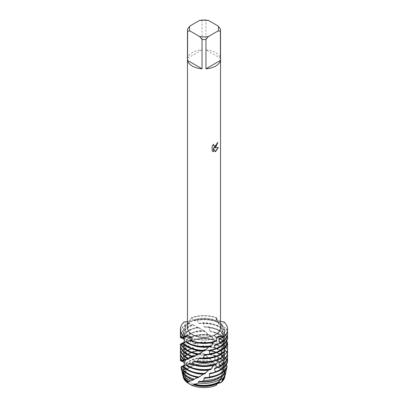 <?xml version="1.0" encoding="UTF-8"?>
<svg xmlns="http://www.w3.org/2000/svg" width="408" height="408" viewBox="0 0 408 408"><rect width="100%" height="100%" fill="white"/><g stroke="black" fill="none" stroke-linecap="round" stroke-linejoin="round"><path stroke-width="0.31" stroke-dasharray="2.04 1.53" d="M217.403 382.541A18.952 10.94 180 0 1 196.748 384.912A18.952 10.94 180 0 1 185.048 374.804A18.952 10.94 180 0 1 190.597 367.067A18.952 10.94 180 0 1 211.252 364.696A18.952 10.94 180 0 1 222.952 374.804A18.952 10.94 180 0 1 217.403 382.541A18.952 10.94 180 0 1 196.748 384.912A18.952 10.94 180 0 1 185.048 374.804A18.952 10.94 180 0 1 190.597 367.067A18.952 10.94 180 0 1 211.252 364.696A18.952 10.94 180 0 1 222.952 374.804A18.952 10.94 180 0 1 217.403 382.541M183.141 376.457A20.92 12.082 180 0 1 187.022 368.46L190.164 367.042L187.022 368.46L191.786 365.711L190.164 367.042L191.786 365.711A20.92 12.082 180 0 1 216.23 365.721L216.592 366.501L220.988 368.47L216.23 365.721L220.988 368.47A20.92 12.082 180 0 1 224.859 376.457M187.012 382.571L191.811 385.096M217.699 383.551L216.214 385.33L216.939 384.03L218.392 382.627M217.403 336.983A18.952 10.94 180 0 1 196.748 339.354A18.952 10.94 180 0 1 185.048 329.246A18.952 10.94 180 0 1 190.597 321.509A18.952 10.94 180 0 1 211.252 319.138A18.952 10.94 180 0 1 222.952 329.246A18.952 10.94 180 0 1 217.403 336.983A18.952 10.94 180 0 1 196.748 339.354A18.952 10.94 180 0 1 185.048 329.246A18.952 10.94 180 0 1 190.597 321.509A18.952 10.94 180 0 1 211.252 319.138A18.952 10.94 180 0 1 222.952 329.246A18.952 10.94 180 0 1 217.403 336.983M187.588 28.876L187.588 58.181A16.529 9.542 180 0 1 192.311 52.561A16.529 9.542 180 0 1 202.047 49.832L202.047 20.527A16.529 9.542 180 0 1 205.953 20.527L205.953 49.832L220.412 58.181L220.412 28.876M187.471 327.797A16.529 9.542 180 0 1 192.311 321.05A16.529 9.542 180 0 1 210.324 318.98A16.529 9.542 180 0 1 220.529 327.797M227.297 358.744L224.206 355.807L224.018 354.802L226.664 352.696L226.399 351.64L222.324 349.019L221.947 348.055L224.176 345.581L223.691 344.582L219.203 342.613L218.652 341.72L219.881 340.18L220.31 338.946L219.642 338.033L215.031 336.758L214.353 335.957L215.322 332.989L214.526 332.183L210.11 331.597L209.35 330.908L209.569 327.848L208.687 327.17L204.77 327.216L203.975 326.645L203.429 323.61L202.536 323.07L199.39 323.651L198.614 323.197L197.324 320.305L196.447 319.903L194.31 320.882L191.377 317.725L189.771 321.499L184.044 321.958L189.771 321.499L191.377 317.725L190.133 320.423L187.471 321.626M217.821 142.525L217.821 142.479A16.483 9.517 180 0 1 216.893 143.218L216.735 144.213L214.011 146.253M213.598 144.248L212.104 146.115L212.135 150.924M218.341 147.548L214.236 147.752M212.104 150.904L212.746 151.414M213.435 147.803L214.98 151.633M216.556 338.309L216.617 340.767L216.623 338.222L208.814 346.795M219.677 382.281L220.978 382.582L218.969 382.388M220.529 321.397L215.975 318.832L216.623 317.725L216.322 319.745L217.423 321.03L223.956 321.958L217.423 321.03L216.51 320.101L216.623 317.725L218.54 322.937L220.998 323.355L221.615 324.304A23.613 13.632 0 0 0 220.697 323.743A23.613 13.632 0 0 0 197.324 320.305M191.377 317.725A23.613 13.632 180 0 1 216.623 317.725A23.613 13.632 180 0 0 191.377 317.725M208.406 20.4L205.953 20.527M205.953 49.832A16.529 9.542 180 0 1 220.412 58.181M202.047 20.527L199.594 20.4M187.588 58.181L202.047 49.832M217.954 382.918L216.214 385.33M225.328 374.6A21.527 12.429 0 0 0 219.356 364.222L218.678 364.869L219.224 365.762L220.182 366.175L220.988 368.47A20.92 12.082 180 0 1 224.731 377.145M188.756 363.982L189.378 364.839L189.95 365.084L190.235 364.783L191.786 365.711A20.92 12.082 180 0 1 216.23 365.721L212.879 361.61A21.527 12.429 0 0 0 188.919 364.064L186.492 362.901A22.058 12.735 180 0 1 188.404 361.646A22.058 12.735 180 0 1 209.574 358.326L212.879 361.61M193.01 341.593A20.716 11.96 180 0 1 190.893 340.721M196.447 319.903A23.613 13.632 180 0 1 220.697 323.182A23.613 13.632 180 0 1 220.998 323.355M184.039 321.958L188.695 322.835L189.246 323.06L187.609 323.009L188.272 323.212A23.613 13.632 0 0 0 187.303 323.743A23.613 13.632 0 0 0 180.387 333.382M180.56 331.174A23.613 13.632 180 0 1 187.303 323.182A23.613 13.632 180 0 1 187.609 323.009M208.61 346.973L209.386 346.3A20.716 11.96 180 0 1 189.353 343.205A20.716 11.96 180 0 1 186.512 341.159M209.386 346.3L210.676 346.458M221.615 324.304L221.488 328.338L221.896 329.287L224.665 330.082L225.089 331.107A23.613 13.632 0 0 0 220.697 327.599A23.613 13.632 0 0 0 203.429 323.61M198.614 323.197A20.716 11.96 180 0 1 218.647 326.293A20.716 11.96 180 0 1 221.488 328.338M193.01 345.449A20.716 11.96 180 0 1 189.353 343.771A20.716 11.96 180 0 1 186.538 341.746M199.39 323.651A20.716 11.96 180 0 1 218.647 326.854A20.716 11.96 180 0 1 221.896 329.287M202.536 323.07A23.613 13.632 180 0 1 220.697 327.038A23.613 13.632 180 0 1 224.665 330.082M188.272 323.212L193.377 325.064A23.613 13.632 0 0 0 187.303 327.599A23.613 13.632 0 0 0 180.387 337.238M180.56 335.029A23.613 13.632 180 0 1 187.303 327.038A23.613 13.632 180 0 1 192.576 324.748M203.235 351.12L204.026 350.564A20.716 11.96 180 0 1 189.353 347.065A20.716 11.96 180 0 1 184.232 342.19M204.026 350.564L204.571 350.87M225.089 331.107L223.768 335.024L223.987 336.024L226.919 337.253L227.123 338.324A23.613 13.632 0 0 0 220.697 331.454A23.613 13.632 0 0 0 209.569 327.848M203.975 326.645A20.716 11.96 180 0 1 218.647 330.149A20.716 11.96 180 0 1 223.768 335.024M193.01 349.304A20.716 11.96 180 0 1 189.353 347.626A20.716 11.96 180 0 1 184.064 342.424M204.765 327.216A20.716 11.96 180 0 1 218.647 330.71A20.716 11.96 180 0 1 223.987 336.024M208.687 327.17A23.613 13.632 180 0 1 220.697 330.893A23.613 13.632 180 0 1 226.919 337.253M193.377 325.064L198.145 327.563L198.319 327.303L199.201 327.746A23.613 13.632 0 0 0 187.303 331.454A23.613 13.632 0 0 0 181.05 337.88M180.923 337.651A23.613 13.632 180 0 1 187.303 330.893A23.613 13.632 180 0 1 198.319 327.303M197.89 354.45L198.65 354.017A20.716 11.96 180 0 1 189.353 350.921A20.716 11.96 180 0 1 183.299 342.965L180.943 344.041M198.65 354.017L198.247 354.083L198.431 354.343M227.123 338.324L224.701 341.96L224.716 342.98L226.981 344.158M209.35 330.908A20.716 11.96 180 0 1 218.647 334.004A20.716 11.96 180 0 1 224.701 341.96M193.01 353.165A20.716 11.96 180 0 1 189.353 351.482A20.716 11.96 180 0 1 183.284 343.072M210.11 331.597A20.716 11.96 180 0 1 218.647 334.565A20.716 11.96 180 0 1 224.716 342.98M214.526 332.183A23.613 13.632 180 0 1 220.697 334.749A23.613 13.632 180 0 1 226.787 340.813M205.357 331.342A23.613 13.632 0 0 0 187.303 335.31A23.613 13.632 0 0 0 183.279 338.416L182.861 338.314A23.613 13.632 180 0 1 187.303 334.749A23.613 13.632 180 0 1 204.454 330.76L209.289 335.315L210.559 335.147L211.421 335.866L214.297 340.359L216.209 340.435L216.974 341.272L218.035 345.234L218.606 346.111L221.034 346.514L221.646 347.458A23.613 13.632 0 0 0 220.697 346.882A23.613 13.632 0 0 0 197.38 343.434L196.518 343.026L194.341 344.01L193.647 343.669L191.729 341.017L190.97 340.731L189.924 341.96L186.313 339.216A23.613 13.632 180 0 1 187.303 338.604A23.613 13.632 180 0 1 210.559 335.147M193.647 356.679A20.716 11.96 180 0 1 189.353 354.776A20.716 11.96 180 0 1 183.284 346.315A20.716 11.96 180 0 1 183.784 343.709L181.315 344.459L185.645 344.627L183.789 345.051L189.307 346.157L187.644 346.127L192.918 347.779L193.591 348.106L192.744 348.07L198.186 350.691L198.803 350.65L203.832 354.154L204.107 353.971L208.911 358.096L216.597 366.501M193.326 356.653L192.678 356.913M227.613 344.954A23.613 13.632 0 0 0 220.697 335.31A23.613 13.632 0 0 0 215.322 332.989M224.466 348.682L224.028 349.936L225.114 350.528M214.353 335.957A20.716 11.96 180 0 1 218.647 337.86A20.716 11.96 180 0 1 224.716 346.315A20.716 11.96 180 0 1 224.216 348.927M192.704 356.903A20.716 11.96 180 0 1 189.353 355.337A20.716 11.96 180 0 1 183.284 346.882A20.716 11.96 180 0 1 183.972 343.827M215.031 336.758A20.716 11.96 180 0 1 218.647 338.421A20.716 11.96 180 0 1 224.716 346.882A20.716 11.96 180 0 1 224.482 348.667M224.476 348.702A20.716 11.96 180 0 1 224.028 349.936M219.642 338.033A23.613 13.632 180 0 1 220.697 338.604A23.613 13.632 180 0 1 227.292 345.999M211.421 335.866A23.613 13.632 0 0 0 187.303 339.165A23.613 13.632 0 0 0 186.92 339.395M188.185 358.515L187.69 358.668M227.613 348.809A23.613 13.632 0 0 0 220.697 339.165A23.613 13.632 0 0 0 220.31 338.946M218.652 341.72A20.716 11.96 180 0 1 224.716 350.176A20.716 11.96 180 0 1 222.355 355.72M193.01 364.732A20.716 11.96 180 0 1 190.868 363.844M196.518 343.026A23.613 13.632 180 0 1 220.697 346.315A23.613 13.632 180 0 1 221.034 346.514M188.307 346.336A23.613 13.632 0 0 0 187.303 346.882A23.613 13.632 0 0 0 180.387 356.521M180.56 354.312A23.613 13.632 180 0 1 187.303 346.315A23.613 13.632 180 0 1 187.644 346.127M208.58 370.112L209.345 369.444A20.716 11.96 180 0 1 189.353 366.343A20.716 11.96 180 0 1 186.497 364.288M209.345 369.444L210.62 369.607M221.646 347.458L221.503 351.487L221.911 352.441L224.686 353.241L225.109 354.266A23.613 13.632 0 0 0 220.697 350.737A23.613 13.632 0 0 0 203.475 346.749L202.577 346.208L199.42 346.785L198.655 346.331L197.38 343.434M198.655 346.331A20.716 11.96 180 0 1 218.647 349.426A20.716 11.96 180 0 1 221.503 351.487M193.01 368.587A20.716 11.96 180 0 1 189.353 366.904A20.716 11.96 180 0 1 186.517 364.869M199.42 346.785A20.716 11.96 180 0 1 218.647 349.993A20.716 11.96 180 0 1 221.911 352.441M202.577 346.208A23.613 13.632 180 0 1 220.697 350.176A23.613 13.632 180 0 1 224.686 353.241M193.412 348.192A23.613 13.632 0 0 0 187.303 350.737A23.613 13.632 0 0 0 180.387 360.376M180.56 358.168A23.613 13.632 180 0 1 187.303 350.176A23.613 13.632 180 0 1 192.612 347.871M203.189 374.258L203.98 373.702A20.716 11.96 180 0 1 189.353 370.199A20.716 11.96 180 0 1 184.222 365.303M203.98 373.702L204.525 374.009M225.109 354.266L223.778 358.183L223.997 359.183L226.93 360.417L227.072 361.57A23.542 13.591 0 0 0 220.646 354.659A23.542 13.591 0 0 0 209.641 351.074L208.733 350.314L204.811 350.355L204.02 349.784L203.475 346.749M204.02 349.784A20.716 11.96 180 0 1 218.647 353.287A20.716 11.96 180 0 1 223.778 358.183M193.01 372.443A20.716 11.96 180 0 1 189.353 370.765A20.716 11.96 180 0 1 184.054 365.537M204.811 350.355A20.716 11.96 180 0 1 218.647 353.848A20.716 11.96 180 0 1 223.997 359.183M208.733 350.314A23.613 13.632 180 0 1 220.697 354.032A23.613 13.632 180 0 1 226.93 360.417M180.958 360.963A23.613 13.632 180 0 1 187.303 354.312A23.613 13.632 180 0 1 198.803 350.65M180.928 360.764A23.613 13.632 180 0 1 187.303 354.032A23.613 13.632 180 0 1 198.364 350.431M199.323 350.946A23.542 13.591 0 0 0 187.354 354.659A23.542 13.591 0 0 0 181.147 361.014M197.849 377.584L198.609 377.15A20.716 11.96 180 0 1 189.353 374.054A20.716 11.96 180 0 1 183.299 366.078L181.137 367.113L181.596 367.215A22.532 13.01 0 0 0 181.672 370.347M198.609 377.15L198.206 377.216L198.359 377.461M227.072 361.57L224.701 365.119L224.716 366.139L226.863 367.236L226.817 367.618M219.356 364.222L217.418 360.539L215.067 359.907L214.389 359.106L215.276 357.337L213.578 355.19L210.151 354.741L209.391 354.052A20.716 11.96 180 0 1 218.647 357.143A20.716 11.96 180 0 1 224.701 365.119M192.78 376.217A20.716 11.96 180 0 1 189.353 374.62A20.716 11.96 180 0 1 183.284 366.185M210.151 354.741A20.716 11.96 180 0 1 218.647 357.704A20.716 11.96 180 0 1 224.716 366.139M213.578 355.19A22.863 13.199 180 0 1 220.167 357.841A22.863 13.199 180 0 1 226.435 364.63M226.751 365.869A22.863 13.199 180 0 1 226.863 367.236M206.402 355.664A22.532 13.01 0 0 0 188.068 359.402A22.532 13.01 0 0 0 184.493 362.09L183.238 361.641A22.863 13.199 180 0 1 187.833 357.841A22.863 13.199 180 0 1 204.107 353.971M193.611 379.802A20.716 11.96 180 0 1 189.353 377.915A20.716 11.96 180 0 1 183.284 369.454A20.716 11.96 180 0 1 183.789 366.823L182.662 367.43L185.66 367.746L186.043 367.909L185.518 368.072L187.022 368.46A20.92 12.082 180 0 0 183.269 377.145M226.404 369.985A22.532 13.01 0 0 0 219.932 359.402A22.532 13.01 0 0 0 215.276 357.337M224.451 371.851L224.023 373.09L224.471 373.295M214.389 359.106A20.716 11.96 180 0 1 218.647 360.998A20.716 11.96 180 0 1 224.716 369.454A20.716 11.96 180 0 1 224.211 372.086M189.46 378.537A20.716 11.96 180 0 1 189.353 378.476A20.716 11.96 180 0 1 183.284 370.015A20.716 11.96 180 0 1 183.977 366.945M215.067 359.907A20.716 11.96 180 0 1 218.647 361.559A20.716 11.96 180 0 1 224.716 370.015A20.716 11.96 180 0 1 224.476 371.826M224.466 371.882A20.716 11.96 180 0 1 224.023 373.09M217.418 360.539A22.058 12.735 180 0 1 219.596 361.646A22.058 12.735 180 0 1 226.047 370.321M180.928 366.965L183.299 366.078M181.596 367.21L183.789 366.823M186.492 362.901L186.487 363.63L184.493 362.09M183.238 361.641L184.217 362.61L181.494 361.111M213.69 342.026L214.353 341.251L216.25 341.185M199.201 327.746L203.791 331.015L204.454 330.76M216.577 384.545L216.939 384.03C219.723 380.088 223.008 373.81 223.492 365.277L222.115 354.526C218.969 345.943 214.572 339.43 208.927 334.994L209.289 335.315A20.716 11.96 180 0 0 186.466 340.512L183.279 338.416M218.362 382.184L219.081 381.796M221.498 376.798L221.921 375.452L223.507 375.11M224.237 371.209L223.783 369.709L224.002 368.71L226.853 367.521M226.185 365.048L224.701 362.773L224.716 361.753L227.608 360.075L227.572 358.994M213.659 365.175L214.353 364.39L216.271 364.313M217.969 359.8L218.647 358.632L221.08 358.224M221.513 354.098L221.947 352.293L224.721 351.492M224.267 348.095L223.793 346.55L224.012 345.55L226.95 344.311M226.195 341.894L224.701 339.609L224.716 338.589L227.608 336.911L227.567 335.83M224.716 338.625L224.716 338.589A20.716 11.96 180 0 1 224.716 338.604A20.716 11.96 180 0 1 210.207 350.018M227.302 335.59L224.196 332.653L224.007 331.643L226.649 329.526L226.374 328.46L222.309 325.859L221.942 324.916L224.191 322.453L223.961 321.958M190.577 337.462L191.377 340.767M180.877 343.868L183.299 342.965M180.392 344.128L183.784 343.709M186.079 363.457A20.716 11.96 180 0 1 208.559 357.785L209.574 358.326M209.391 354.052L209.641 351.074M186.313 339.216L186.466 340.512M182.861 338.314L184.207 339.497L181.453 337.987M220.182 366.175A21.247 12.266 180 0 1 225.165 375.187M182.835 375.187A21.247 12.266 180 0 1 185.518 368.072M219.224 365.762A20.716 11.96 180 0 1 224.716 373.876A20.716 11.96 180 0 1 223.258 378.282M185.66 379.435A20.716 11.96 180 0 1 183.284 373.876A20.716 11.96 180 0 1 186.043 367.909M218.622 381.786A20.716 11.96 180 0 1 194.361 383.897M218.678 364.869A20.716 11.96 180 0 1 224.716 373.31A20.716 11.96 180 0 1 222.34 378.879M188.914 381.505A20.716 11.96 180 0 1 183.284 373.31A20.716 11.96 180 0 1 185.66 367.746M184.391 367.807A21.527 12.429 0 0 0 182.672 374.6M181.978 371.351A22.058 12.735 180 0 1 182.662 367.43M221.513 376.405A20.716 11.96 180 0 1 218.54 378.537M186.487 363.625A20.716 11.96 180 0 1 209.324 358.459M221.921 375.452A20.716 11.96 180 0 1 199.441 381.123M181.142 367.521A22.863 13.199 180 0 1 181.137 367.113M223.783 369.709A20.716 11.96 180 0 1 215.22 376.217M184.217 362.61A20.716 11.96 180 0 1 203.959 354.2M224.002 368.71A20.716 11.96 180 0 1 204.831 377.548M183.998 362.488A20.716 11.96 180 0 1 203.169 353.649M209.177 350.65A23.613 13.632 180 0 1 227.037 360.952M224.701 362.773A20.716 11.96 180 0 1 214.99 372.443M183.299 361.835A20.716 11.96 180 0 1 198.594 350.758M224.716 361.753A20.716 11.96 180 0 1 210.166 373.162M183.284 361.733A20.716 11.96 180 0 1 197.834 350.324M227.613 360.376A23.613 13.632 0 0 0 227.608 360.075M224.206 355.807A20.716 11.96 180 0 1 224.716 358.448A20.716 11.96 180 0 1 218.28 367.113M183.702 360.835A20.716 11.96 180 0 1 183.284 358.448A20.716 11.96 180 0 1 193.591 348.106M224.018 354.802A20.716 11.96 180 0 1 224.716 357.887A20.716 11.96 180 0 1 215.082 367.99M183.983 360.973A20.716 11.96 180 0 1 183.284 357.887A20.716 11.96 180 0 1 192.918 347.779M227.613 356.521A23.613 13.632 0 0 0 226.664 352.696M226.399 351.64A23.613 13.632 180 0 1 227.44 354.312M222.324 349.013A20.716 11.96 180 0 1 224.716 354.593A20.716 11.96 180 0 1 221.151 361.299M194.341 344.01A20.716 11.96 180 0 1 218.606 346.111M185.349 359.8A20.716 11.96 180 0 1 183.284 354.593A20.716 11.96 180 0 1 189.307 346.157M221.947 348.055A20.716 11.96 180 0 1 224.716 354.032A20.716 11.96 180 0 1 219.239 362.131M193.647 343.669A20.716 11.96 180 0 1 218.035 345.234M214.353 364.39A20.716 11.96 180 0 1 189.965 362.829M186.053 360.009A20.716 11.96 180 0 1 183.284 354.032A20.716 11.96 180 0 1 188.761 345.928M227.613 352.665A23.613 13.632 0 0 0 224.176 345.581M216.974 341.272A23.613 13.632 0 0 0 191.729 341.017M184.268 345.173A23.613 13.632 0 0 0 180.387 352.665M223.691 344.582A23.613 13.632 180 0 1 227.44 350.457M190.97 340.731A23.613 13.632 180 0 1 216.209 340.435M180.56 350.457A23.613 13.632 180 0 1 183.789 345.051M219.203 342.608A20.716 11.96 180 0 1 224.716 350.737A20.716 11.96 180 0 1 223.273 355.128M189.924 341.96A20.716 11.96 180 0 1 214.297 340.359M218.076 359.514A20.716 11.96 180 0 1 214.99 360.876M188.251 358.51A20.716 11.96 180 0 1 183.284 350.737A20.716 11.96 180 0 1 186.023 344.791M189.353 341.715A20.716 11.96 180 0 1 213.603 339.578M218.647 358.632A20.716 11.96 180 0 1 194.397 360.774M189.348 358.632A20.716 11.96 180 0 1 183.284 350.176A20.716 11.96 180 0 1 185.645 344.627M181.58 344.525A23.613 13.632 0 0 0 180.387 348.809M180.56 346.601A23.613 13.632 180 0 1 181.315 344.459M221.534 353.246A20.716 11.96 180 0 1 214.99 357.02M186.053 340.343A20.716 11.96 180 0 1 208.524 334.647M221.947 352.293A20.716 11.96 180 0 1 199.476 357.989M180.423 344.168A23.613 13.632 0 0 0 180.387 344.954M184.207 339.497A20.716 11.96 180 0 1 203.918 331.061M223.793 346.55A20.716 11.96 180 0 1 214.99 353.165M183.988 339.374A20.716 11.96 180 0 1 203.128 330.511M224.012 345.55A20.716 11.96 180 0 1 204.872 354.414M183.299 338.727A20.716 11.96 180 0 1 198.553 327.629M224.701 339.609A20.716 11.96 180 0 1 214.99 349.304M183.284 338.62L183.284 338.604A20.716 11.96 180 0 1 183.284 338.604A20.716 11.96 180 0 1 197.793 327.196M227.613 337.238A23.613 13.632 0 0 0 227.608 336.911M183.707 337.722A20.716 11.96 180 0 1 183.284 335.31A20.716 11.96 180 0 1 193.565 324.977M224.196 332.653A20.716 11.96 180 0 1 224.716 335.31A20.716 11.96 180 0 1 218.3 343.964M183.993 337.86A20.716 11.96 180 0 1 183.284 334.749A20.716 11.96 180 0 1 192.892 324.651M224.007 331.643A20.716 11.96 180 0 1 224.716 334.749A20.716 11.96 180 0 1 215.108 344.847M216.974 318.133A23.613 13.632 0 0 0 191.75 317.873M184.268 322.04A23.613 13.632 0 0 0 180.387 329.389M227.613 329.389A23.613 13.632 0 0 0 224.191 322.453M227.613 333.382A23.613 13.632 0 0 0 226.649 329.526M193.647 320.535A20.716 11.96 180 0 1 217.959 322.055M186.058 336.87A20.716 11.96 180 0 1 183.284 330.893A20.716 11.96 180 0 1 188.695 322.835M221.942 324.916A20.716 11.96 180 0 1 224.716 330.893A20.716 11.96 180 0 1 219.305 338.951M214.353 341.251A20.716 11.96 180 0 1 190.041 339.731M226.374 328.46A23.613 13.632 180 0 1 227.44 331.174M194.31 320.882A20.716 11.96 180 0 1 218.54 322.937M185.349 336.661A20.716 11.96 180 0 1 183.284 331.454A20.716 11.96 180 0 1 189.246 323.06M222.309 325.859A20.716 11.96 180 0 1 224.716 331.454A20.716 11.96 180 0 1 221.187 338.135M189.95 365.084A20.716 11.96 180 0 1 214.333 363.508M190.235 364.778A21.247 12.266 180 0 1 214.481 363.452M189.378 364.839A20.716 11.96 180 0 1 213.639 362.722M185.048 374.804L185.048 329.246L185.048 374.804M216.322 338.747L216.796 337.702M216.322 319.745L215.975 318.832M222.952 374.804L222.952 329.246L222.952 374.804M224.716 346.882L224.716 346.315M224.716 370.015L224.716 369.454M187.889 358.571L189.557 357.995M192.805 356.714L195.677 355.404M198.247 354.083L202.22 351.737M203.898 350.615L208.575 347.004M187.823 323.111L189.424 323.651M192.709 324.947L195.575 326.242M198.145 327.563L202.098 329.888M203.791 331.015L208.463 334.596M216.51 320.101C219.004 323.6 220.906 327.481 222.217 331.755L223.451 342.95C222.911 350.875 219.596 358.321 213.496 365.303L208.855 369.877M192.77 379.838L195.636 378.537M198.206 377.216L202.164 374.875M203.852 373.754L208.534 370.153M187.838 346.219L189.48 346.785M192.744 348.07L195.616 349.37M198.186 350.691L202.149 353.032M203.832 354.154L208.503 357.74M224.716 373.876L224.716 373.31M183.284 373.876L183.284 373.31M183.284 370.015L183.284 369.454M224.716 358.448L224.716 357.887M183.284 358.448L183.284 357.887M224.716 354.593L224.716 354.032M183.284 354.593L183.284 354.032M224.716 350.737L224.716 350.176M183.284 350.737L183.284 350.176M183.284 346.882L183.284 346.315M183.284 335.31L183.284 334.749M224.716 335.31L224.716 334.749M183.284 331.454L183.284 330.893M224.716 331.454L224.716 330.893"/><path stroke-width="0.61" d="M191.811 385.096L187.012 382.571A20.92 12.082 180 0 1 183.141 376.457M218.622 381.786L216.214 385.33A20.92 12.082 180 0 1 191.77 385.32L187.012 382.571L189.322 381.75L188.644 381.638L190.582 380.756A22.058 12.735 180 0 1 188.404 379.654A22.058 12.735 180 0 1 182.147 372.361A22.058 12.735 180 0 1 181.978 371.351M214.99 151.664L213.466 147.824L213.466 151.705L212.14 150.924L212.135 146.13L213.67 144.177L213.46 145.131L214.032 146.263L215.689 145.947L216.77 144.233L216.929 143.239A16.529 9.542 0 0 0 217.857 142.494L215.689 147.232L214.271 147.773L218.387 147.538L215.689 151.363L214.99 151.659M215.689 66.06A16.529 9.542 180 0 1 205.953 68.789L205.953 39.479A16.529 9.542 180 0 1 202.047 39.479L202.047 68.789A16.529 9.542 180 0 1 187.588 60.44L187.588 31.13A16.529 9.542 180 0 1 187.471 30.003A16.529 9.542 180 0 1 187.588 28.876L190.036 25.918L199.594 20.4A14.642 8.451 180 0 1 208.406 20.4L217.964 25.918A14.642 8.451 180 0 1 217.964 31.003L220.412 31.13L220.412 60.44A16.529 9.542 180 0 1 215.689 66.06M217.964 25.918L220.412 28.876A16.529 9.542 180 0 1 220.529 30.003L220.529 327.797A16.529 9.542 180 0 1 215.689 334.545A16.529 9.542 180 0 1 197.676 336.615A16.529 9.542 180 0 1 187.471 327.797L187.471 30.003M187.471 321.626L184.039 321.958A23.613 13.632 180 0 0 184.039 336.534C188.69 334.596 193.958 337.314 191.377 340.767L190.577 337.462L184.044 336.534L190.577 337.462M191.026 340.92A23.613 13.632 0 0 0 216.25 341.185L216.623 340.767A23.613 13.632 180 0 1 191.377 340.767L191.026 340.92L190.041 339.731L187.002 342.286L186.385 342.465L186.512 341.159L183.335 343.271L182.911 343.373L184.232 342.19L180.877 343.868A23.613 13.632 0 0 0 187.303 350.737A23.613 13.632 0 0 0 198.431 354.343L199.313 353.894A23.613 13.632 180 0 1 187.303 350.176A23.613 13.632 180 0 1 181.081 343.811M191.377 340.767A23.613 13.632 180 0 0 216.623 340.767L216.796 337.702L217.867 336.437L223.961 336.534L218.229 336.993L216.556 338.309M217.821 142.525L214.271 147.773M214.011 146.253L213.43 145.11L213.598 144.248M212.746 151.414L213.435 151.684L213.466 147.824M214.98 151.633L218.341 147.548M218.392 382.627L219.055 382.362M219.183 382.332L219.677 382.281M224.859 376.457A20.92 12.082 180 0 1 220.978 382.582L217.699 383.551M216.623 338.222L218.229 336.993L223.961 336.534A23.613 13.632 180 0 0 223.961 321.958L220.529 321.397M187.588 31.13L190.036 31.003A14.642 8.451 180 0 1 190.036 25.918M190.036 31.003L199.594 36.521L202.047 39.479M205.953 39.479L208.406 36.521A14.642 8.451 180 0 1 199.594 36.521M208.406 36.521L217.964 31.003M220.529 30.003A16.529 9.542 180 0 1 220.412 31.13M202.047 68.789L187.588 60.44M220.412 60.44L205.953 68.789M218.969 382.388L217.954 382.918M225.165 375.187A21.247 12.266 180 0 1 225.053 375.773L224.731 377.145A20.92 12.082 180 0 1 220.978 382.582L222.482 380.174L221.957 379.838L222.34 378.879L223.609 378.053A21.527 12.429 0 0 0 225.328 374.6L225.854 372.361A22.058 12.735 180 0 1 225.338 373.866L223.609 378.058M186.385 342.465A23.613 13.632 0 0 0 187.303 343.026A23.613 13.632 0 0 0 210.676 346.458L211.553 345.739A23.613 13.632 180 0 1 187.303 342.46A23.613 13.632 180 0 1 187.002 342.286M211.553 345.739L213.69 342.026A20.716 11.96 180 0 1 193.01 341.593M190.893 340.721A20.716 11.96 180 0 1 189.46 339.976M220.697 342.46A23.613 13.632 180 0 1 220.391 342.633L219.728 343.551A23.613 13.632 0 0 0 220.697 343.026A23.613 13.632 0 0 0 227.613 333.382L227.613 332.821A23.613 13.632 180 0 1 220.697 342.46M180.387 332.821L180.387 333.382A23.613 13.632 0 0 0 181.351 337.238L181.626 337.181A23.613 13.632 180 0 1 180.387 332.821A23.613 13.632 180 0 1 180.56 331.174M182.911 343.373A23.613 13.632 0 0 0 187.303 346.882A23.613 13.632 0 0 0 204.571 350.87L208.61 346.973A20.716 11.96 180 0 1 193.01 345.449M205.464 350.283A23.613 13.632 180 0 1 187.303 346.315A23.613 13.632 180 0 1 183.335 343.271M220.697 346.315A23.613 13.632 180 0 1 215.424 348.611L214.623 349.416A23.613 13.632 0 0 0 220.697 346.882A23.613 13.632 0 0 0 227.613 337.238L227.613 336.676A23.613 13.632 180 0 1 220.697 346.315M180.387 336.676L180.387 337.238A23.613 13.632 0 0 0 180.392 337.569L180.433 337.523A23.613 13.632 180 0 1 180.387 336.676A23.613 13.632 180 0 1 180.56 335.029M199.313 353.894L203.23 351.12A20.716 11.96 180 0 1 193.01 349.304M203.235 351.12L203.592 350.87M227.144 343.24A23.613 13.632 180 0 1 220.697 350.176A23.613 13.632 180 0 1 209.681 353.767L208.799 354.445A23.613 13.632 0 0 0 220.697 350.737A23.613 13.632 0 0 0 226.95 344.311L227.144 343.24L226.195 341.894M181.427 343.72C184.457 343.587 186.012 338.992 181.453 337.987L180.856 337.824A23.613 13.632 180 0 1 180.923 337.651M193.474 356.592A23.613 13.632 180 0 1 187.303 354.032A23.613 13.632 180 0 1 180.387 344.388L180.387 344.954A23.613 13.632 0 0 0 187.303 354.593A23.613 13.632 0 0 0 192.678 356.913L197.89 354.45A20.716 11.96 180 0 1 193.01 353.165M197.89 354.45L198.15 354.302M226.981 344.158L227.608 344.653L227.577 345.734A23.613 13.632 0 0 0 227.613 344.954L227.613 344.388A23.613 13.632 180 0 1 227.608 344.653M226.787 340.813A23.613 13.632 180 0 1 227.613 344.388M225.139 350.467A23.613 13.632 180 0 1 220.697 354.032A23.613 13.632 180 0 1 203.546 358.02L202.643 358.561A23.613 13.632 0 0 0 220.697 354.593A23.613 13.632 0 0 0 224.721 351.492L225.139 350.467L224.267 348.095M188.358 358.459A23.613 13.632 180 0 1 187.303 357.887A23.613 13.632 180 0 1 180.387 348.248L180.387 348.809A23.613 13.632 0 0 0 187.303 358.448A23.613 13.632 0 0 0 187.69 358.668L193.326 356.653M227.577 345.734L224.466 348.682M192.969 357.005A20.716 11.96 180 0 1 192.704 356.903M225.114 350.528L226.685 352.033L226.42 353.093A23.613 13.632 0 0 0 227.613 348.809L227.613 348.248A23.613 13.632 180 0 1 226.685 352.033M227.292 345.999A23.613 13.632 180 0 1 227.613 348.248M221.687 357.28A23.613 13.632 180 0 1 220.697 357.887A23.613 13.632 180 0 1 197.441 361.345L196.579 361.753A23.613 13.632 0 0 0 220.697 358.448A23.613 13.632 0 0 0 221.08 358.224L221.687 357.28L221.513 354.098M226.42 353.093L222.355 355.72L221.977 356.684L224.211 359.152L223.732 360.157L219.239 362.131L218.693 363.028L220.356 365.792L219.693 366.705A23.613 13.632 0 0 0 220.697 366.16A23.613 13.632 0 0 0 227.613 356.521L227.613 355.96A23.613 13.632 180 0 1 220.697 365.599A23.613 13.632 180 0 1 220.356 365.792M186.354 365.583A23.613 13.632 0 0 0 187.303 366.16A23.613 13.632 0 0 0 210.62 369.607L211.482 368.888A23.613 13.632 180 0 1 187.303 365.599A23.613 13.632 180 0 1 186.966 365.4L186.354 365.583L186.497 364.288L183.314 366.389L182.891 366.491L184.222 365.303L180.928 366.965A23.542 13.591 0 0 0 187.354 373.876A23.542 13.591 0 0 0 198.359 377.461L199.267 377.028A23.613 13.632 180 0 1 187.303 373.31A23.613 13.632 180 0 1 181.07 366.925M211.482 368.888L213.659 365.175A20.716 11.96 180 0 1 193.01 364.732M190.868 363.844A20.716 11.96 180 0 1 189.394 363.074L186.966 365.4M180.387 355.96L180.387 356.521A23.613 13.632 0 0 0 181.336 360.346L181.601 360.279A23.613 13.632 180 0 1 180.387 355.96A23.613 13.632 180 0 1 180.56 354.312M182.891 366.491A23.613 13.632 0 0 0 187.303 370.015A23.613 13.632 0 0 0 204.525 374.009L208.58 370.112A20.716 11.96 180 0 1 193.01 368.587M208.58 370.112L208.855 369.877M205.423 373.422A23.613 13.632 180 0 1 187.303 369.454A23.613 13.632 180 0 1 183.314 366.389M180.387 359.815L180.387 360.376A23.613 13.632 0 0 0 180.392 360.677L180.428 360.636A23.613 13.632 180 0 1 180.387 359.815A23.613 13.632 180 0 1 180.56 358.168M220.697 369.454A23.613 13.632 180 0 1 215.388 371.759L214.588 372.565A23.613 13.632 0 0 0 220.697 370.015A23.613 13.632 0 0 0 227.613 360.376L227.613 359.815A23.613 13.632 180 0 1 220.697 369.454M199.267 377.028L203.189 374.258A20.716 11.96 180 0 1 193.01 372.443M203.189 374.258L203.546 374.009M181.473 366.812C184.431 366.68 186.023 362.125 181.494 361.111L180.866 360.937A23.613 13.632 180 0 1 180.928 360.764M227.134 366.404A23.613 13.632 180 0 1 220.697 373.31A23.613 13.632 180 0 1 209.636 376.91L208.677 377.589A23.542 13.591 0 0 0 220.646 373.876A23.542 13.591 0 0 0 226.853 367.521L227.134 366.404L226.185 365.048M227.042 366.94A23.613 13.632 180 0 1 220.697 373.59A23.613 13.632 180 0 1 209.197 377.252M194.422 379.16A22.863 13.199 180 0 1 187.833 376.507A22.863 13.199 180 0 1 181.341 368.949L181.672 370.347A22.532 13.01 0 0 0 188.068 377.798A22.532 13.01 0 0 0 192.724 379.863L197.849 377.584A20.716 11.96 180 0 1 192.78 376.217M197.849 377.584L198.125 377.431M226.435 364.63A22.863 13.199 180 0 1 226.751 365.869M224.762 372.703A22.863 13.199 180 0 1 220.167 376.507A22.863 13.199 180 0 1 203.893 380.373L201.598 381.536A22.532 13.01 0 0 0 219.932 377.798A22.532 13.01 0 0 0 223.507 375.11L224.762 372.703L224.237 371.209M190.582 380.756L192.933 380.129L193.611 379.802L192.826 379.817M226.863 367.236L226.404 369.985L224.451 371.851M192.933 380.129A20.716 11.96 180 0 1 189.46 378.537M224.471 373.295L225.338 373.866M226.047 370.321A22.058 12.735 180 0 1 225.854 372.361M219.081 381.796L221.508 378.395A22.058 12.735 180 0 1 219.596 379.654A22.058 12.735 180 0 1 198.426 382.969L195.121 384.249A21.527 12.429 0 0 0 219.081 381.796L219.244 381.582M223.961 321.958A23.613 13.632 180 0 1 227.613 329.246A23.613 13.632 180 0 1 223.961 336.534L223.732 337.018L219.305 338.951L218.754 339.849L220.391 342.633M219.728 343.551L215.108 344.847L214.435 345.642L215.424 348.611M214.623 349.416L210.207 350.018L209.447 350.707L209.681 353.767M208.799 354.445L204.872 354.409M204.872 354.414L204.082 354.986L203.546 358.02M202.643 358.561L199.476 357.989L198.711 358.443L197.441 361.345M196.579 361.753L194.397 360.774L193.703 361.116L191.791 363.773L191.026 364.058L189.965 362.829L189.394 363.074M180.866 360.937L183.284 361.733L180.392 360.677M180.428 360.636L183.794 361.09L181.336 360.346M181.601 360.279L185.676 360.172L183.824 359.749L188.797 358.861L189.348 358.632L188.185 358.515M221.508 378.395L221.498 376.798M227.613 359.815A23.613 13.632 180 0 0 227.572 358.994L227.297 358.744M219.693 366.705L215.082 367.99L214.409 368.791L215.388 371.759M214.588 372.565L210.166 373.162L209.406 373.85L209.636 376.91M208.677 377.589L204.831 377.548L204.041 378.124L203.893 380.373M201.598 381.531L199.441 381.123L198.676 381.577L198.426 382.969M195.121 384.249L194.361 383.897L193.667 384.239L193.519 384.795L191.77 385.32A20.92 12.082 180 0 0 216.214 385.33M191.026 364.058A23.613 13.632 0 0 0 216.271 364.313L217.031 363.472L217.969 359.8M227.613 336.676A23.613 13.632 180 0 0 227.567 335.83L227.302 335.59M180.943 344.041L180.392 344.128A23.613 13.632 180 0 0 180.387 344.388M180.856 337.829L183.284 338.62L180.392 337.569M180.433 337.523L183.804 337.972L181.351 337.238M181.626 337.181L185.691 337.049L186.058 336.87L184.039 336.534A23.613 13.632 180 0 1 180.387 329.246A23.613 13.632 180 0 1 184.039 321.958M217.765 383.469A21.247 12.266 180 0 1 193.519 384.795M225.053 375.773A21.247 12.266 180 0 1 222.482 380.174M187.012 382.571A20.92 12.082 180 0 1 183.269 377.145L182.947 375.773A21.247 12.266 180 0 1 182.835 375.187M187.818 382.072A21.247 12.266 180 0 1 182.947 375.773M218.05 382.663A20.716 11.96 180 0 1 193.667 384.239M223.258 378.282A20.716 11.96 180 0 1 221.957 379.838M188.776 381.985A20.716 11.96 180 0 1 185.66 379.435M189.322 381.75A20.716 11.96 180 0 1 188.914 381.505M182.147 372.361L182.672 374.6A21.527 12.429 0 0 0 188.644 381.638M218.54 378.537A20.716 11.96 180 0 1 198.676 381.577M181.341 368.949A22.863 13.199 180 0 1 181.142 367.521M215.22 376.217A20.716 11.96 180 0 1 204.041 378.124M198.824 377.252A23.613 13.632 180 0 1 180.963 366.95M214.99 372.443A20.716 11.96 180 0 1 209.406 373.85M218.28 367.113A20.716 11.96 180 0 1 214.409 368.791M186.517 364.869A20.716 11.96 180 0 1 186.089 364.456M183.794 361.09A20.716 11.96 180 0 1 183.702 360.835M227.44 354.312A23.613 13.632 180 0 1 227.613 355.96M221.151 361.299A20.716 11.96 180 0 1 218.693 363.028M185.676 360.172A20.716 11.96 180 0 1 185.349 359.8M223.732 360.157A23.613 13.632 0 0 0 227.613 352.665L227.613 352.104A23.613 13.632 180 0 1 224.211 359.152M184.309 359.627A23.613 13.632 180 0 1 180.387 352.104L180.387 352.665A23.613 13.632 0 0 0 183.824 359.749M227.44 350.457A23.613 13.632 180 0 1 227.613 352.104M217.031 363.472A23.613 13.632 180 0 1 191.791 363.773M180.387 352.104A23.613 13.632 180 0 1 180.56 350.457M223.273 355.128A20.716 11.96 180 0 1 221.977 356.684M214.99 360.876A20.716 11.96 180 0 1 193.703 361.116M188.797 358.861A20.716 11.96 180 0 1 188.251 358.51M180.387 348.248A23.613 13.632 180 0 1 180.56 346.601M214.99 357.02A20.716 11.96 180 0 1 198.711 358.443M214.99 353.165A20.716 11.96 180 0 1 204.082 354.986M214.99 349.304A20.716 11.96 180 0 1 209.447 350.707M218.3 343.964A20.716 11.96 180 0 1 214.435 345.642M186.538 341.746A20.716 11.96 180 0 1 186.104 341.338M180.387 329.389A23.613 13.632 0 0 0 180.387 329.526A23.613 13.632 0 0 0 183.809 336.6M223.732 337.018A23.613 13.632 0 0 0 227.613 329.526A23.613 13.632 0 0 0 227.613 329.389M227.44 331.174A23.613 13.632 180 0 1 227.613 332.821M185.691 337.049A20.716 11.96 180 0 1 185.349 336.661M221.187 338.135A20.716 11.96 180 0 1 218.754 339.849M180.387 329.526L180.387 329.246M227.613 329.526L227.613 329.246"/></g></svg>
